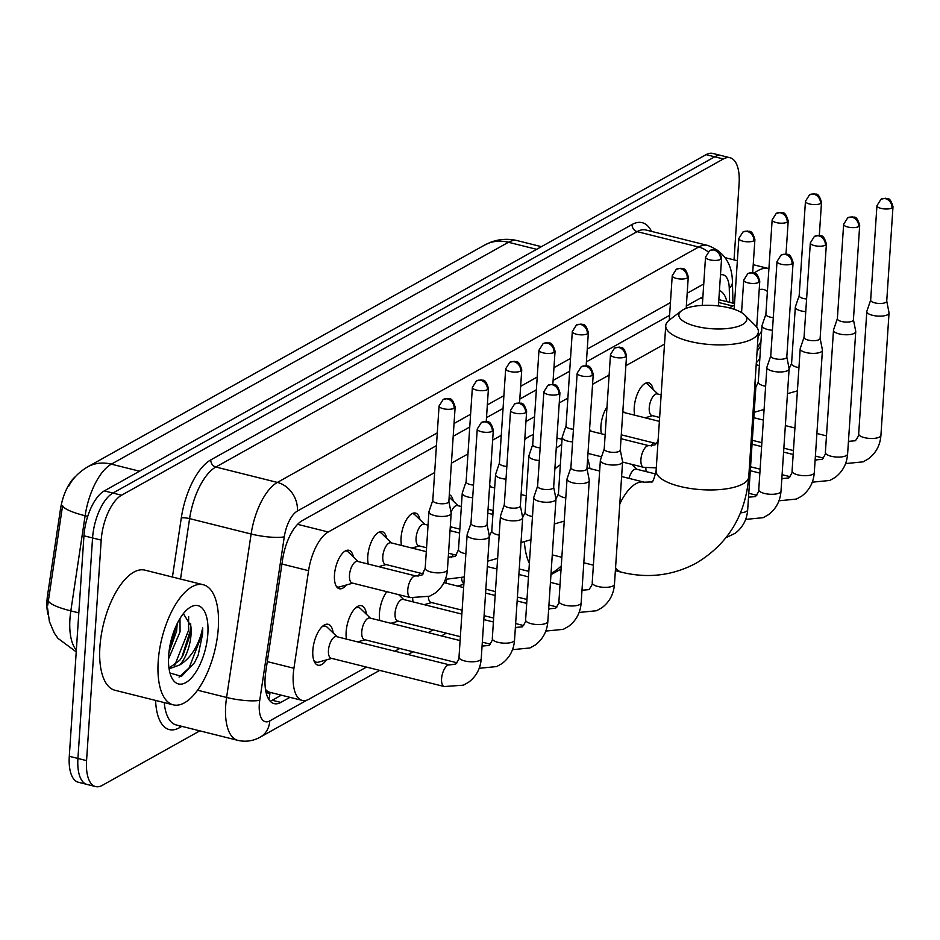<?xml version="1.0" encoding="UTF-8"?>
<svg xmlns="http://www.w3.org/2000/svg" width="940" height="940" viewBox="0 0 940 940"><rect width="100%" height="100%" fill="white"/><g stroke="black" fill="none" stroke-linecap="round" stroke-linejoin="round"><path stroke-width="1.41" d="M634.723 415.198A19.811 8.683 -76 0 1 634.241 407.396A19.811 8.683 -76 0 1 648.67 382.815A19.811 8.683 -76 0 1 653.124 389.43M601.412 433.81A19.811 8.683 -76 0 1 600.93 426.008A19.811 8.683 -76 0 1 607.005 406.95M449.32 494.628A19.811 8.683 -76 0 1 453.28 501.091M401.568 545.47A19.811 8.683 -76 0 1 401.086 537.668A19.811 8.683 -76 0 1 415.515 513.076A19.811 8.683 -76 0 1 419.98 519.702M368.257 564.071A19.811 8.683 -76 0 1 367.787 556.28A19.811 8.683 -76 0 1 382.216 531.688A19.811 8.683 -76 0 1 386.669 538.303M346.343 584.997A19.811 8.683 -76 0 1 339.293 588.734A19.811 8.683 -76 0 1 334.476 574.892A19.811 8.683 -76 0 1 348.904 550.299A19.811 8.683 -76 0 1 353.358 556.915M651.197 446.007A21.068 9.236 -76 0 1 653.265 442.799M632.82 464.63A21.068 9.236 -76 0 1 632.937 465.464M451.353 557.667A21.068 9.236 -76 0 1 453.421 554.459M418.041 576.267A21.068 9.236 -76 0 1 420.11 573.071M379.748 620.494A21.068 9.236 -76 0 1 379.443 613.232A21.068 9.236 -76 0 1 386.798 591.683M399.676 594.903A21.068 9.236 -76 0 1 399.794 595.737M346.437 639.106A21.068 9.236 -76 0 1 346.143 631.845A21.068 9.236 -76 0 1 361.489 605.689A21.068 9.236 -76 0 1 366.482 614.349M326.438 659.892A21.068 9.236 -76 0 1 317.955 665.179A21.068 9.236 -76 0 1 312.832 650.457A21.068 9.236 -76 0 1 328.178 624.301A21.068 9.236 -76 0 1 333.171 632.949M434.656 472.55L328.248 531.993A37.142 16.285 104 0 0 308.579 570.686L293.926 668.269A37.142 16.285 104 0 0 293.257 674.474A37.142 16.285 104 0 0 302.281 700.418A37.142 16.285 104 0 0 308.978 699.207L366.482 667.083M75.799 476.251A33.429 14.652 104 0 0 60.43 509.457L47.611 594.844A33.429 14.652 104 0 0 47 600.425A33.429 14.652 104 0 0 47.999 614.361M265.832 691.394A12.384 5.429 104 0 0 269.956 692.58L270.262 692.416A37.142 16.285 -76 0 1 269.897 692.322A37.142 16.285 -76 0 1 265.48 689.373M734.41 305.206A37.142 16.285 104 0 0 732.718 306.005L729.346 307.885M664.51 344.111L625.875 365.707M609.12 375.06L592.564 384.307M567.878 398.102L559.253 402.919M534.578 416.714L525.954 421.531M501.267 435.326L492.642 440.143M467.956 453.938L451.4 463.185M394.87 651.22L399.782 648.471M428.182 632.608L433.093 629.859M359.738 641.292A21.068 9.236 -76 0 1 359.033 642.255M393.049 622.68A21.068 9.236 -76 0 1 392.332 623.643M426.361 604.067A21.068 9.236 -76 0 1 425.644 605.031M413.048 601.882A21.068 9.236 -76 0 1 412.684 598.075M459.66 585.456A21.068 9.236 -76 0 1 458.955 586.419M446.359 583.27A21.068 9.236 -76 0 1 445.995 579.463M646.203 471.61A21.068 9.236 -76 0 1 645.839 467.803M139.543 471.199L111.343 464.149A43.334 36.002 -119.2 0 0 87.514 466.945L484.617 245.07A43.334 36.002 60.8 0 1 508.446 242.273L111.343 464.149A49.515 21.702 104 0 0 85.117 515.743A43.334 8.366 -171.5 0 1 62.592 505.591L47.74 605.184M199.832 730.85L102.284 785.358A37.142 16.285 -76 0 1 95.586 786.568A37.142 16.285 -76 0 1 86.562 760.613L101.203 540.112A37.142 16.285 -76 0 1 121.554 495.216L723.365 158.966L714.741 156.804A37.142 16.285 -76 0 1 721.438 155.593A37.142 16.285 -76 0 0 714.741 156.804L112.918 493.065L714.741 156.804L706.105 154.642A37.142 16.285 -76 0 1 712.802 153.432L730.075 157.755A37.142 16.285 -76 0 1 739.099 183.7L734.034 259.887M101.203 540.112L92.567 537.95A37.142 16.285 -76 0 1 112.918 493.065A37.142 16.285 -76 0 0 92.567 537.95L77.926 758.451L92.567 537.95L83.942 535.8A37.142 16.285 -76 0 1 104.281 490.903L706.105 154.642M95.586 786.568L86.95 784.407A37.142 16.285 -76 0 1 77.926 758.451A37.142 16.285 -76 0 0 86.95 784.407L78.314 782.245A37.142 16.285 -76 0 1 69.29 756.3L83.942 535.8M436.442 445.63L302.328 520.572A37.142 16.285 104 0 0 282.646 559.265L265.808 671.477A37.142 16.285 104 0 0 265.127 677.681A37.142 16.285 104 0 0 274.151 703.637A37.142 16.285 104 0 0 280.849 702.415L289.955 697.339M281.318 695.177L272.224 700.265A37.142 16.285 -76 0 1 270.18 701.181M723.365 158.966A37.142 16.285 -76 0 1 730.075 157.755M702.897 296.758L686.341 306.005M669.586 315.358L586.419 361.829M569.663 371.194L553.108 380.441M536.364 389.806L519.808 399.054M503.053 408.418L486.497 417.666M469.741 427.019L453.186 436.278M726.89 301.658A37.142 16.285 104 0 0 719.429 290.613M218.303 627.991A61.899 27.131 -76 0 1 173.23 704.836A61.899 27.131 -76 0 1 158.19 661.584A61.899 27.131 -76 0 1 203.263 584.739A61.899 27.131 -76 0 1 218.303 627.991M173.23 704.836L114.938 690.254A61.899 27.131 -76 0 1 99.898 647.002A61.899 27.131 -76 0 1 144.971 570.157L203.263 584.739M168.977 668.093L179.775 660.268L182.959 655.462L190.362 634.324L190.879 625.911L183.371 613.632M168.648 655.744A40.361 17.696 -76 0 1 188.423 608.521A40.361 17.696 -76 0 1 207.846 633.842A40.361 17.696 -76 0 1 192.324 676.918A40.361 17.696 -76 0 1 171.327 676.87A40.361 17.696 -76 0 1 168.648 655.744M169.976 673.028L181.491 676.342L194.439 662.759L198.14 655.286L202.594 634.042L202.711 627.92L201.184 634.101C196.766 648.553 189.645 658.823 179.799 664.909A27.977 12.267 -76 0 0 191.043 634.5A27.977 12.267 -76 0 0 190.902 626.686M168.918 652.607L176.661 630.905L177.202 623.596M168.507 658.94L180.081 631.762L179.987 618.508M169.118 668.845L179.799 664.909M168.953 652.266L176.838 624.336M181.831 657.318L190.209 630.952L190.738 623.808M194.38 662.865L198.14 655.286M169.929 645.78L174.335 630.176M174.675 665.461L188.505 630.517L188.658 616.534M179.035 677.082L189.093 667.952L202.206 633.948L202.711 627.92M759.203 289.696A40.361 17.696 -76 0 1 767.393 291.506M761.67 330.939L758.051 336.861M759.837 358.575A40.361 17.696 -76 0 1 756.324 362.711M757.076 351.478L760.178 346.66M733.799 303.385A61.899 27.131 -76 0 1 734.669 301.329M754.303 273.023A61.899 27.131 -76 0 1 768.908 268.617L753.222 264.692M760.119 346.766L760.683 345.767M757.288 348.2L760.965 341.42M742.518 324.547A34.04 11.656 3.8 0 0 744.739 314.982A34.04 11.656 3.8 0 0 715.505 305.641A34.04 11.656 3.8 0 0 683.145 309.707A34.04 11.656 3.8 0 0 681.477 310.788A34.04 11.656 3.8 0 0 697.985 326.768A34.04 11.656 3.8 0 0 742.518 324.547M744.739 314.982L755.572 325.816A46.424 15.898 -176.2 0 1 758.38 331.808A46.424 15.898 -176.2 0 1 752.541 338.858A46.424 15.898 -176.2 0 1 699.9 343.394A46.424 15.898 -176.2 0 1 665.743 325.651A46.424 15.898 -176.2 0 1 669.315 320.082L681.477 310.788M561.274 565.88A68.091 29.845 -76 0 1 551.052 573.247M529.373 563.413A68.091 29.845 -76 0 1 524.391 542.039M560.346 464.83A46.424 20.351 104 0 0 554.859 469.119M556.233 448.392A68.091 29.845 -76 0 1 561.697 444.514M587.641 458.462A68.091 29.845 -76 0 1 589.921 468.602M492.396 514.298A68.091 29.845 -76 0 1 492.83 510.444M524.755 439.544A68.091 29.845 -76 0 1 533.38 434.609M313.678 660.021A18.565 8.143 104 0 0 316.404 662.218A18.565 8.143 104 0 0 318.46 662.148L331.738 658.4M449.684 664.921L336.567 636.627A11.139 4.888 104 0 0 328.448 650.468A11.139 4.888 104 0 0 331.15 658.247L444.279 686.541A11.139 4.888 104 0 1 441.577 678.75A11.139 4.888 104 0 1 447.334 665.496A11.139 4.888 104 0 1 449.684 664.921L455.736 664.051C458.544 660.056 459.625 657.777 459.002 657.178A11.139 3.819 3.8 0 0 467.192 661.443A11.139 3.819 3.8 0 0 479.835 660.35A11.139 3.819 3.8 0 0 480.152 660.162A11.139 3.819 3.8 0 0 481.233 658.658L489.352 536.341A11.139 3.819 3.8 0 0 489.329 535.988L487.049 524.403M470.987 523.333L467.192 534.519A11.139 3.819 3.8 0 0 467.121 534.86A11.139 3.819 3.8 0 0 472.832 538.62A11.139 3.819 3.8 0 0 487.954 538.033A11.139 3.819 3.8 0 0 489.352 536.341M471.034 523.216A8.049 2.761 3.8 0 0 470.975 523.462A8.049 2.761 3.8 0 0 475.099 526.177A8.049 2.761 3.8 0 0 486.027 525.754A8.049 2.761 3.8 0 0 487.038 524.532A8.049 2.761 3.8 0 0 487.026 524.273M337.154 636.78L327.202 627.215A18.565 8.143 104 0 0 325.416 626.181A18.565 8.143 104 0 0 321.985 626.839M460.095 640.587L369.866 618.027A11.139 4.888 104 0 0 361.759 631.856A11.139 4.888 104 0 0 364.462 639.635L457.04 662.794M504.298 504.721L500.503 515.907A11.139 3.819 3.8 0 0 500.433 516.248A11.139 3.819 3.8 0 0 506.131 520.008A11.139 3.819 3.8 0 0 521.265 519.421A11.139 3.819 3.8 0 0 522.663 517.729A11.139 3.819 3.8 0 0 522.64 517.376L520.349 505.791M504.334 504.604A8.049 2.761 3.8 0 0 504.287 504.851A8.049 2.761 3.8 0 0 508.411 507.565A8.049 2.761 3.8 0 0 519.338 507.142A8.049 2.761 3.8 0 0 520.349 505.92A8.049 2.761 3.8 0 0 520.325 505.661M370.454 618.168L360.514 608.603A18.565 8.143 104 0 0 358.716 607.581A18.565 8.143 104 0 0 355.285 608.227M461.857 614.09L403.178 599.414A11.139 4.888 104 0 0 395.059 613.244A11.139 4.888 104 0 0 397.773 621.023L460.353 636.686M537.598 486.121L533.803 497.295A11.139 3.819 3.8 0 0 533.732 497.648A11.139 3.819 3.8 0 0 539.442 501.408A11.139 3.819 3.8 0 0 554.565 500.809A11.139 3.819 3.8 0 0 555.975 499.116A11.139 3.819 3.8 0 0 555.951 498.764L553.66 487.179M537.645 485.992A8.049 2.761 3.8 0 0 537.598 486.238A8.049 2.761 3.8 0 0 541.722 488.953A8.049 2.761 3.8 0 0 552.638 488.53A8.049 2.761 3.8 0 0 553.648 487.308A8.049 2.761 3.8 0 0 553.637 487.061M428.346 596.724A11.139 4.888 104 0 0 431.072 602.423L462.116 610.178M570.909 467.509L567.114 478.683A11.139 3.819 3.8 0 0 567.043 479.036A11.139 3.819 3.8 0 0 572.754 482.796A11.139 3.819 3.8 0 0 587.876 482.197A11.139 3.819 3.8 0 0 589.274 480.505A11.139 3.819 3.8 0 0 589.251 480.164L586.971 468.578M570.956 467.38A8.049 2.761 3.8 0 0 570.897 467.627A8.049 2.761 3.8 0 0 575.022 470.353A8.049 2.761 3.8 0 0 585.949 469.918A8.049 2.761 3.8 0 0 586.96 468.696A8.049 2.761 3.8 0 0 586.948 468.449M461.646 578.112A11.139 4.888 104 0 0 463.878 583.611M604.22 448.897L600.425 460.083A11.139 3.819 3.8 0 0 600.355 460.424A11.139 3.819 3.8 0 0 606.053 464.184A11.139 3.819 3.8 0 0 621.187 463.585A11.139 3.819 3.8 0 0 622.586 461.904A11.139 3.819 3.8 0 0 622.562 461.552L620.271 449.966M604.255 448.768A8.049 2.761 3.8 0 0 604.209 449.026A8.049 2.761 3.8 0 0 608.333 451.74A8.049 2.761 3.8 0 0 619.26 451.306A8.049 2.761 3.8 0 0 620.271 450.084A8.049 2.761 3.8 0 0 620.247 449.837M754.585 389.054A11.139 3.819 3.8 0 0 755.819 387.456A11.139 3.819 3.8 0 0 755.795 387.104L754.985 383.003M770.753 355.849L766.958 367.023A11.139 3.819 3.8 0 0 766.887 367.376A11.139 3.819 3.8 0 0 772.598 371.136A11.139 3.819 3.8 0 0 787.72 370.536A11.139 3.819 3.8 0 0 789.118 368.844A11.139 3.819 3.8 0 0 789.095 368.504L786.815 356.918M770.8 355.72A8.049 2.761 3.8 0 0 770.741 355.978A8.049 2.761 3.8 0 0 774.866 358.692A8.049 2.761 3.8 0 0 785.793 358.257A8.049 2.761 3.8 0 0 786.803 357.036A8.049 2.761 3.8 0 0 786.792 356.789M655.673 473.983L636.333 469.142A11.139 4.888 104 0 0 628.989 478.366M804.064 337.237L800.257 348.423A11.139 3.819 3.8 0 0 800.198 348.764A11.139 3.819 3.8 0 0 805.897 352.524A11.139 3.819 3.8 0 0 821.031 351.936A11.139 3.819 3.8 0 0 822.43 350.244A11.139 3.819 3.8 0 0 822.406 349.892L820.115 338.306M804.1 337.119A8.049 2.761 3.8 0 0 804.053 337.366A8.049 2.761 3.8 0 0 808.177 340.08A8.049 2.761 3.8 0 0 819.093 339.646A8.049 2.761 3.8 0 0 820.115 338.423A8.049 2.761 3.8 0 0 820.091 338.177M837.364 318.625L833.568 329.811A11.139 3.819 3.8 0 0 833.498 330.152A11.139 3.819 3.8 0 0 839.209 333.912A11.139 3.819 3.8 0 0 854.331 333.324A11.139 3.819 3.8 0 0 855.741 331.632A11.139 3.819 3.8 0 0 855.717 331.279L853.426 319.694M837.411 318.507A8.049 2.761 3.8 0 0 837.364 318.754A8.049 2.761 3.8 0 0 841.476 321.468A8.049 2.761 3.8 0 0 852.404 321.045A8.049 2.761 3.8 0 0 853.414 319.823A8.049 2.761 3.8 0 0 853.403 319.565M870.675 300.013L866.88 311.199A11.139 3.819 3.8 0 0 866.809 311.539A11.139 3.819 3.8 0 0 872.52 315.299A11.139 3.819 3.8 0 0 887.642 314.712A11.139 3.819 3.8 0 0 889.04 313.02A11.139 3.819 3.8 0 0 889.017 312.668L886.737 301.082M870.722 299.895A8.049 2.761 3.8 0 0 870.663 300.142A8.049 2.761 3.8 0 0 874.788 302.856A8.049 2.761 3.8 0 0 885.715 302.433A8.049 2.761 3.8 0 0 886.726 301.211A8.049 2.761 3.8 0 0 886.714 300.953M336.555 586.642A18.565 8.143 104 0 0 337.437 586.995A18.565 8.143 104 0 0 339.493 586.924L352.77 583.176M349.48 575.245A11.139 4.888 104 0 0 352.183 583.023L410.474 597.605A11.139 4.888 104 0 1 407.772 589.815A11.139 4.888 104 0 1 413.529 576.561A11.139 4.888 104 0 1 415.88 575.985L357.599 561.403A11.139 4.888 104 0 0 349.48 575.245M432.811 500.315L429.004 511.501A11.139 3.819 3.8 0 0 428.946 511.842A11.139 3.819 3.8 0 0 434.644 515.602A11.139 3.819 3.8 0 0 449.767 515.014A11.139 3.819 3.8 0 0 451.177 513.322A11.139 3.819 3.8 0 0 451.153 512.97L448.862 501.384M432.846 500.197A8.049 2.761 3.8 0 0 432.799 500.444A8.049 2.761 3.8 0 0 436.924 503.159A8.049 2.761 3.8 0 0 447.839 502.736A8.049 2.761 3.8 0 0 448.862 501.514A8.049 2.761 3.8 0 0 448.838 501.255M358.187 561.556L348.235 551.991A18.565 8.143 104 0 0 346.449 550.957A18.565 8.143 104 0 0 345.509 550.852M426.302 551.651L390.899 542.791A11.139 4.888 104 0 0 382.791 556.633A11.139 4.888 104 0 0 385.494 564.411L423.235 573.858M466.111 481.703L462.315 492.889A11.139 3.819 3.8 0 0 462.245 493.23A11.139 3.819 3.8 0 0 467.956 496.99A11.139 3.819 3.8 0 0 472.691 497.754M466.158 481.586A8.049 2.761 3.8 0 0 466.111 481.832A8.049 2.761 3.8 0 0 470.223 484.547A8.049 2.761 3.8 0 0 473.525 485.087M391.487 542.944L381.546 533.38A18.565 8.143 104 0 0 379.748 532.357A18.565 8.143 104 0 0 378.808 532.24M428.053 525.154L424.21 524.191A11.139 4.888 104 0 0 416.091 538.021A11.139 4.888 104 0 0 418.805 545.799L426.56 547.75M499.422 463.091L495.627 474.277A11.139 3.819 3.8 0 0 495.556 474.618A11.139 3.819 3.8 0 0 501.255 478.389A11.139 3.819 3.8 0 0 505.99 479.142M499.469 462.974A8.049 2.761 3.8 0 0 499.41 463.22A8.049 2.761 3.8 0 0 503.535 465.935A8.049 2.761 3.8 0 0 506.836 466.475M424.798 524.332L414.846 514.768A18.565 8.143 104 0 0 413.06 513.745A18.565 8.143 104 0 0 412.12 513.639M450.354 525.672A11.139 4.888 104 0 0 452.105 527.199L459.86 529.138M532.733 444.491L528.926 455.665A11.139 3.819 3.8 0 0 528.868 456.018A11.139 3.819 3.8 0 0 534.566 459.778A11.139 3.819 3.8 0 0 539.302 460.53M532.769 444.362A8.049 2.761 3.8 0 0 532.721 444.608A8.049 2.761 3.8 0 0 536.846 447.334A8.049 2.761 3.8 0 0 540.148 447.863M461.364 506.543L457.522 505.579A11.139 4.888 104 0 0 451.012 512.253M566.033 425.879L562.238 437.053A11.139 3.819 3.8 0 0 562.167 437.406A11.139 3.819 3.8 0 0 567.878 441.166A11.139 3.819 3.8 0 0 572.613 441.918M566.08 425.75A8.049 2.761 3.8 0 0 566.033 426.008A8.049 2.761 3.8 0 0 570.145 428.722A8.049 2.761 3.8 0 0 573.447 429.251M494.675 487.93L490.821 486.967A11.139 4.888 104 0 0 489.529 487.026M605.16 434.738L590.743 431.143A11.139 4.888 104 0 0 589.451 431.19M659.386 421.367L624.054 412.531A11.139 4.888 104 0 0 622.762 412.578M661.137 394.859L657.354 393.919A11.139 4.888 104 0 0 649.246 407.748A11.139 4.888 104 0 0 651.949 415.539L659.645 417.454M657.941 394.06L648.001 384.495A18.565 8.143 104 0 0 646.203 383.473A18.565 8.143 104 0 0 645.263 383.367M765.877 314.219L762.082 325.404A11.139 3.819 3.8 0 0 762.011 325.745A11.139 3.819 3.8 0 0 767.721 329.505A11.139 3.819 3.8 0 0 772.457 330.257M765.924 314.089A8.049 2.761 3.8 0 0 765.877 314.348A8.049 2.761 3.8 0 0 769.989 317.062A8.049 2.761 3.8 0 0 773.291 317.591M799.188 295.607L795.393 306.793A11.139 3.819 3.8 0 0 795.322 307.133A11.139 3.819 3.8 0 0 801.021 310.893A11.139 3.819 3.8 0 0 805.756 311.645M799.223 295.489A8.049 2.761 3.8 0 0 799.176 295.736A8.049 2.761 3.8 0 0 803.3 298.45A8.049 2.761 3.8 0 0 806.602 298.979M267.289 661.607L293.926 668.269M269.956 692.58A37.142 30.867 60.8 0 1 268.828 699.431M47.611 594.844L49.174 595.231M60.43 509.457L61.993 509.856M281.93 564.024L308.579 570.686M297.604 524.332L328.248 531.993M700.688 297.992L702.779 298.521M718.642 302.48L732.718 306.005M87.714 516.389L85.117 515.743L70.829 610.883A49.515 21.702 104 0 0 69.936 619.143A49.515 21.702 104 0 0 76.34 650.116M48.304 600.684A43.334 8.366 -171.5 0 0 70.829 610.883L78.819 612.88M484.617 245.07L490.527 242.297C499.281 238.995 508.223 238.454 517.376 240.652A49.515 21.702 104 0 0 508.446 242.273L536.646 249.323M69.29 756.3L86.562 760.613M104.281 490.903L121.554 495.216M272.224 700.265L280.849 702.415M437.288 432.87L297.404 511.031A24.757 10.857 104 0 0 284.279 536.822L259.745 700.277A24.757 10.857 104 0 0 259.299 704.401A24.757 10.857 104 0 0 269.78 720.898L306.969 700.124M269.78 720.898A24.757 20.574 -119.2 0 1 260.274 737.113C253.13 741.073 245.61 742.142 237.726 740.332A49.515 21.702 -76 0 1 225.682 705.729A49.515 21.702 -76 0 1 226.587 697.457L197.518 690.195M181.878 726.361L179.34 727.772A6.192 5.146 60.8 0 1 179.81 725.845M179.34 727.772A55.707 24.417 -76 0 1 155.593 700.429M164.242 702.591A49.515 21.702 104 0 0 176.191 724.94L237.726 740.332M172.431 577.031L181.303 517.917A55.707 24.417 -76 0 1 210.819 459.872L632.115 224.484A55.707 24.417 -76 0 1 651.514 231.381M259.745 700.277A24.757 4.782 -171.5 0 1 226.587 697.457L251.121 534.014L189.598 518.621L180.527 579.052M284.279 536.822A24.757 4.782 -171.5 0 1 251.121 534.014A49.515 21.702 -76 0 1 277.359 482.42L215.824 467.027A49.515 21.702 104 0 0 189.598 518.621A6.192 1.199 8.5 0 0 181.303 517.917M297.404 511.031A24.757 20.574 -119.2 0 0 277.359 482.42L698.655 247.02L637.12 231.639L215.824 467.027A6.192 5.146 60.8 0 1 210.819 459.872M708.02 251.791A24.757 20.574 -119.2 0 0 698.655 247.02A49.515 21.702 -76 0 1 707.585 245.411L646.05 230.018A49.515 21.702 104 0 0 637.12 231.639A6.192 5.146 60.8 0 1 632.115 224.484M729.64 302.339L729.264 288.192A24.757 10.857 104 0 0 720.475 274.891M703.743 283.986L687.187 293.233M670.443 302.598L587.265 349.069M570.521 358.422L553.966 367.681M537.21 377.034L520.654 386.293M503.899 395.646L487.343 404.893M470.599 414.258L454.044 423.505M732.977 303.185L732.425 282.153A24.757 11.926 178.5 0 1 729.264 288.192M615.559 567.678A46.424 20.351 104 0 0 621.775 572.272C648.189 578.676 673.111 575.574 696.528 562.978C728.159 543.813 745.561 515.108 748.745 476.874L758.38 331.808M621.61 476.521L644.3 482.197L651.244 481.914C652.442 483.207 654.052 479.471 656.096 470.728A46.424 15.898 3.8 0 0 690.266 488.459A46.424 15.898 3.8 0 0 742.905 483.924A46.424 15.898 3.8 0 0 748.745 476.874M644.3 482.197A46.424 20.351 104 0 0 635.922 483.712A46.424 20.351 104 0 0 619.789 503.957M492.302 431.284A8.049 6.686 60.8 0 0 485.78 421.978A8.049 6.686 -119.2 0 0 481.362 422.507L477.25 428.993A8.049 2.761 3.8 0 0 483.172 432.071A8.049 2.761 3.8 0 0 492.302 431.284A8.049 2.761 3.8 0 0 493.312 430.062L487.038 524.532M525.613 412.672A8.049 6.686 60.8 0 0 519.091 403.378A8.049 6.686 -119.2 0 0 514.662 403.895L510.561 410.38A8.049 2.761 3.8 0 0 516.483 413.459A8.049 2.761 3.8 0 0 525.613 412.672A8.049 2.761 3.8 0 0 526.623 411.45L520.349 505.92M482.067 646.086L489.047 645.439C491.855 641.456 492.936 639.165 492.302 638.577A11.139 3.819 3.8 0 0 500.503 642.831A11.139 3.819 3.8 0 0 513.134 641.738A11.139 3.819 3.8 0 0 513.452 641.55A11.139 3.819 3.8 0 0 514.544 640.046L522.663 517.729M482.995 646.309A11.139 4.888 104 0 0 482.055 646.285M558.912 394.06A8.049 6.686 60.8 0 0 552.403 384.765A8.049 6.686 -119.2 0 0 547.973 385.282L543.872 391.769A8.049 2.761 3.8 0 0 549.794 394.847A8.049 2.761 3.8 0 0 558.912 394.06A8.049 2.761 3.8 0 0 559.923 392.838L553.648 487.308M515.379 627.474L522.358 626.827C525.154 622.844 526.247 620.553 525.613 619.965A11.139 3.819 3.8 0 0 533.814 624.219A11.139 3.819 3.8 0 0 546.446 623.126A11.139 3.819 3.8 0 0 546.763 622.938A11.139 3.819 3.8 0 0 547.844 621.434L555.975 499.116M516.307 627.709A11.139 4.888 104 0 0 515.355 627.673M592.223 375.448A8.049 6.686 60.8 0 0 585.702 366.154A8.049 6.686 -119.2 0 0 581.284 366.671L577.172 373.168A8.049 2.761 3.8 0 0 583.094 376.235A8.049 2.761 3.8 0 0 592.223 375.448A8.049 2.761 3.8 0 0 593.234 374.226L586.96 468.696M548.678 608.861L555.658 608.215C558.466 604.232 559.547 601.941 558.924 601.353A11.139 3.819 3.8 0 0 567.114 605.607A11.139 3.819 3.8 0 0 579.757 604.526A11.139 3.819 3.8 0 0 580.074 604.326A11.139 3.819 3.8 0 0 581.155 602.834L589.274 480.505M549.606 609.096A11.139 4.888 104 0 0 548.666 609.061M625.535 356.848A8.049 6.686 60.8 0 0 619.014 347.541A8.049 6.686 -119.2 0 0 614.584 348.059L610.483 354.556A8.049 2.761 3.8 0 0 616.405 357.623A8.049 2.761 3.8 0 0 625.535 356.848A8.049 2.761 3.8 0 0 626.545 355.626L620.271 450.084M581.989 590.25L588.969 589.603C591.777 585.62 592.858 583.329 592.223 582.741A11.139 3.819 3.8 0 0 600.425 586.995A11.139 3.819 3.8 0 0 613.056 585.914A11.139 3.819 3.8 0 0 613.374 585.714A11.139 3.819 3.8 0 0 614.466 584.222L622.586 461.904M582.918 590.485A11.139 4.888 104 0 0 581.978 590.449M758.756 282.399A8.049 6.686 60.8 0 0 752.247 273.105A8.049 6.686 -119.2 0 0 747.817 273.622L743.716 280.12A8.049 2.761 3.8 0 0 749.638 283.187A8.049 2.761 3.8 0 0 758.756 282.399A8.049 2.761 3.8 0 0 759.767 281.178L756.724 327.108M740.485 512.852A11.139 3.819 3.8 0 0 746.289 511.466A11.139 3.819 3.8 0 0 746.607 511.278A11.139 3.819 3.8 0 0 747.688 509.786L755.819 387.456M792.068 263.788A8.049 6.686 60.8 0 0 785.546 254.493A8.049 6.686 -119.2 0 0 781.128 255.01L777.016 261.508A8.049 2.761 3.8 0 0 782.938 264.575A8.049 2.761 3.8 0 0 792.068 263.788A8.049 2.761 3.8 0 0 793.078 262.566L786.803 357.036M748.522 497.201L755.502 496.555C758.31 492.572 759.391 490.281 758.756 489.693A11.139 3.819 3.8 0 0 766.958 493.947A11.139 3.819 3.8 0 0 779.589 492.865A11.139 3.819 3.8 0 0 779.918 492.666A11.139 3.819 3.8 0 0 780.999 491.173L789.118 368.844M749.45 497.436A11.139 4.888 104 0 0 748.51 497.401M825.367 245.187A8.049 6.686 60.8 0 0 818.857 235.881A8.049 6.686 -119.2 0 0 814.428 236.398L810.327 242.896A8.049 2.761 3.8 0 0 816.249 245.975A8.049 2.761 3.8 0 0 825.367 245.187A8.049 2.761 3.8 0 0 826.389 243.965L820.115 338.423M781.833 478.589L788.813 477.943C791.609 473.96 792.702 471.669 792.068 471.081A11.139 3.819 3.8 0 0 800.269 475.346A11.139 3.819 3.8 0 0 812.9 474.254A11.139 3.819 3.8 0 0 813.218 474.054A11.139 3.819 3.8 0 0 814.298 472.562L822.43 350.244M782.761 478.824A11.139 4.888 104 0 0 781.822 478.789M858.678 226.575A8.049 6.686 60.8 0 0 852.169 217.269A8.049 6.686 -119.2 0 0 847.739 217.798L843.638 224.284A8.049 2.761 3.8 0 0 849.56 227.363A8.049 2.761 3.8 0 0 858.678 226.575A8.049 2.761 3.8 0 0 859.689 225.353L853.414 319.823M815.144 459.977L822.124 459.343C824.92 455.348 826.013 453.068 825.379 452.469A11.139 3.819 3.8 0 0 833.58 456.734A11.139 3.819 3.8 0 0 846.212 455.642A11.139 3.819 3.8 0 0 846.529 455.442A11.139 3.819 3.8 0 0 847.61 453.95L855.741 331.632M816.061 460.212A11.139 4.888 104 0 0 815.121 460.189M891.99 207.963A8.049 6.686 60.8 0 0 885.468 198.669A8.049 6.686 -119.2 0 0 881.05 199.186L876.938 205.672A8.049 2.761 3.8 0 0 882.86 208.751A8.049 2.761 3.8 0 0 891.99 207.963A8.049 2.761 3.8 0 0 893 206.741L886.726 301.211M848.444 441.377L855.423 440.731C858.232 436.736 859.313 434.456 858.678 433.869A11.139 3.819 3.8 0 0 866.88 438.122A11.139 3.819 3.8 0 0 879.511 437.03A11.139 3.819 3.8 0 0 879.84 436.841A11.139 3.819 3.8 0 0 880.921 435.338L889.04 313.02M849.372 441.6A11.139 4.888 104 0 0 848.432 441.577M454.114 408.265A8.049 6.686 60.8 0 0 447.605 398.96A8.049 6.686 -119.2 0 0 443.175 399.488L439.074 405.974A8.049 2.761 3.8 0 0 444.996 409.053A8.049 2.761 3.8 0 0 454.114 408.265A8.049 2.761 3.8 0 0 455.136 407.044L448.862 501.514M415.88 575.985L421.931 575.104L425.197 568.242A11.139 3.819 3.8 0 0 433.399 572.507A11.139 3.819 3.8 0 0 446.03 571.414A11.139 3.819 3.8 0 0 446.347 571.215A11.139 3.819 3.8 0 0 447.428 569.722L451.177 513.322M487.425 389.654A8.049 6.686 60.8 0 0 480.916 380.359A8.049 6.686 -119.2 0 0 476.486 380.876L472.385 387.362A8.049 2.761 3.8 0 0 478.307 390.441A8.049 2.761 3.8 0 0 487.425 389.654A8.049 2.761 3.8 0 0 488.436 388.431L486.238 421.543M448.262 557.138L455.242 556.504L458.497 549.63A11.139 3.819 3.8 0 0 465.864 553.754M449.191 557.373A11.139 4.888 104 0 0 448.251 557.35M520.736 371.041A8.049 6.686 60.8 0 0 514.215 361.747A8.049 6.686 -119.2 0 0 509.797 362.264L505.685 368.75A8.049 2.761 3.8 0 0 511.607 371.829A8.049 2.761 3.8 0 0 520.736 371.041A8.049 2.761 3.8 0 0 521.747 369.82L519.55 402.931M488.553 537.891L491.808 531.029A11.139 3.819 3.8 0 0 499.175 535.142M554.036 352.43A8.049 6.686 60.8 0 0 547.527 343.135A8.049 6.686 -119.2 0 0 543.097 343.652L538.996 350.15A8.049 2.761 3.8 0 0 544.918 353.217A8.049 2.761 3.8 0 0 554.036 352.43A8.049 2.761 3.8 0 0 555.058 351.207L552.849 384.319M521.853 519.279L525.119 512.418A11.139 3.819 3.8 0 0 532.486 516.53M587.347 333.818A8.049 6.686 60.8 0 0 580.838 324.523A8.049 6.686 -119.2 0 0 576.408 325.04L572.307 331.538A8.049 2.761 3.8 0 0 578.229 334.605A8.049 2.761 3.8 0 0 587.347 333.818A8.049 2.761 3.8 0 0 588.358 332.596L586.161 365.707M555.164 500.668L558.419 493.805A11.139 3.819 3.8 0 0 565.786 497.918M687.269 277.993A8.049 6.686 60.8 0 0 680.76 268.699A8.049 6.686 -119.2 0 0 676.33 269.216L672.229 275.702A8.049 2.761 3.8 0 0 678.151 278.781A8.049 2.761 3.8 0 0 687.269 277.993A8.049 2.761 3.8 0 0 688.28 276.771L686.188 308.32M621.023 438.71L649.035 445.713A11.139 4.888 104 0 0 646.685 446.288A11.139 4.888 104 0 0 640.916 459.543A11.139 4.888 104 0 0 643.63 467.333L622.574 462.069M720.581 259.381A8.049 6.686 60.8 0 0 714.059 250.087A8.049 6.686 -119.2 0 0 709.641 250.604L705.529 257.09A8.049 2.761 3.8 0 0 711.451 260.168A8.049 2.761 3.8 0 0 720.581 259.381A8.049 2.761 3.8 0 0 721.591 258.159L718.418 305.935M753.88 240.769A8.049 6.686 60.8 0 0 747.37 231.475A8.049 6.686 -119.2 0 0 742.941 231.992L738.84 238.49A8.049 2.761 3.8 0 0 744.762 241.557A8.049 2.761 3.8 0 0 753.88 240.769A8.049 2.761 3.8 0 0 754.902 239.547L752.693 272.659M787.191 222.157A8.049 6.686 60.8 0 0 780.67 212.863A8.049 6.686 -119.2 0 0 776.252 213.38L772.151 219.878A8.049 2.761 3.8 0 0 778.073 222.945A8.049 2.761 3.8 0 0 787.191 222.157A8.049 2.761 3.8 0 0 788.202 220.947L786.005 254.047M755.008 389.007L758.263 382.145A11.139 3.819 3.8 0 0 765.63 386.258M820.502 203.557A8.049 6.686 60.8 0 0 813.981 194.251A8.049 6.686 -119.2 0 0 809.552 194.768L805.451 201.266A8.049 2.761 3.8 0 0 811.373 204.344A8.049 2.761 3.8 0 0 820.502 203.557A8.049 2.761 3.8 0 0 821.513 202.335L819.316 235.435M788.319 370.395L791.574 363.533A11.139 3.819 3.8 0 0 798.941 367.657M269.897 692.322L302.281 700.418M718.83 299.637L734.516 303.561M87.514 466.945C78.925 472.103 72.65 478.542 68.691 486.25M47.623 608.568L49.409 621.552L54.25 632.996L57.951 638.342L76.222 651.89M517.376 240.652L541.405 246.668M732.425 282.153C732.201 263.67 723.918 251.427 707.585 245.411M260.274 737.113L379.69 670.385M408.089 654.522L413.001 651.773M441.401 635.91L446.312 633.172M550.946 574.704L561.062 569.053M737.36 260.721L725.163 257.678M552.262 554.882L561.85 557.279M583.811 562.778L593.399 565.175M615.359 570.662L621.775 572.272M528.844 571.356L519.256 568.97M562.038 439.297L556.927 438.017M656.096 470.728L665.743 325.651M587.018 467.873L599.649 471.034M316.404 662.218L314.324 661.689M444.279 686.541L463.373 685.178L468.731 682.146C476.333 676.33 480.505 668.505 481.233 658.658M325.416 626.181L323.337 625.664M459.002 657.178L467.121 534.86M477.25 428.993L470.975 523.462M493.312 430.062C489.94 418.394 487.026 423 486.051 421.52L481.362 422.507M365.049 639.788L357.599 641.891M479.189 668.293L496.673 666.566L502.042 663.534C509.645 657.718 513.804 649.893 514.544 640.046M358.716 607.581L356.648 607.052M492.302 638.577L500.433 516.248M510.561 410.38L504.287 504.851M526.623 411.45C523.251 399.782 520.337 404.388 519.362 402.907L514.662 403.895M398.36 621.175L390.911 623.279M482.326 642.173L490.351 644.182M512.5 649.681L529.984 647.954L535.354 644.934C542.944 639.106 547.115 631.28 547.844 621.434M403.765 599.556L398.654 594.644M483.83 619.577L493.406 621.975M525.613 619.965L533.732 497.648M543.872 391.769L537.598 486.238M559.923 392.838C556.562 381.182 553.637 385.776 552.673 384.296L547.973 385.282M431.66 602.564L424.21 604.667M484.088 615.677L493.664 618.073M515.637 623.561L523.662 625.57M545.799 631.069L563.295 629.342L568.653 626.322C576.255 620.506 580.427 612.668 581.155 602.834M443.927 582.659L463.62 587.582M485.592 593.081L495.169 595.478M517.129 600.977L526.717 603.363M558.924 601.353L567.043 479.036M577.172 373.168L570.897 467.627M593.234 374.226C589.862 362.57 586.948 367.176 585.972 365.684L581.284 366.671M463.843 584.28L457.522 586.067M485.851 589.18L495.427 591.577M517.399 597.064L526.976 599.462M548.937 604.961L556.962 606.958M579.111 612.457L596.595 610.73L601.964 607.71C609.567 601.894 613.726 594.057 614.466 584.222M487.343 566.585L496.931 568.982M518.892 574.469L528.48 576.866M550.441 582.365L560.017 584.762M592.223 582.741L600.355 460.424M610.483 354.556L604.209 449.026M626.545 355.626C623.173 343.958 620.259 348.564 619.284 347.083L614.584 348.059M726.127 537.586L735.198 533.274C742.788 527.446 746.959 519.62 747.688 509.786M743.716 280.12L741.554 312.573M759.767 281.178C756.406 269.522 753.481 274.116 752.517 272.635L747.817 273.622M745.643 519.409L763.139 517.682L768.497 514.662C776.099 508.846 780.27 501.008 780.999 491.173M636.909 469.283L631.809 464.372M758.756 489.693L766.887 367.376M777.016 261.508L770.741 355.978M793.078 262.566C789.706 250.91 786.792 255.516 785.817 254.023L781.128 255.01M748.78 493.3L756.806 495.298M778.955 500.797L796.439 499.07L801.808 496.05C809.411 490.234 813.57 482.396 814.298 472.562M750.284 470.705L759.861 473.102M792.068 471.081L800.198 348.764M810.327 242.896L804.053 337.366M826.389 243.965C823.017 232.297 820.103 236.904 819.128 235.423L814.428 236.398M750.543 466.792L760.119 469.189M782.092 474.688L790.117 476.697M812.266 482.185L829.75 480.469L835.12 477.438C842.71 471.622 846.881 463.796 847.61 453.95M752.047 444.197L761.623 446.594M783.596 452.093L793.172 454.49M825.379 452.469L833.498 330.152M843.638 224.284L837.364 318.754M859.689 225.353C856.328 213.686 853.403 218.292 852.439 216.811L847.739 217.798M752.306 440.296L761.882 442.693M783.854 448.192L793.431 450.577M815.403 456.076L823.417 458.086M845.565 463.585L863.061 461.857L868.419 458.826C876.021 453.01 880.193 445.184 880.921 435.338M753.809 417.701L763.386 420.098M785.346 425.597L794.934 427.994M816.895 433.481L826.483 435.878M858.678 433.869L866.809 311.539M876.938 205.672L870.663 300.142M893 206.741C889.628 195.074 886.714 199.68 885.739 198.199L881.05 199.186M337.437 586.995L336.661 586.795M447.428 569.722C446.7 579.569 442.529 587.394 434.926 593.211L429.568 596.23L410.474 597.605M346.449 550.957L345.673 550.769M425.197 568.242L428.946 511.842M439.074 405.974L432.799 500.444M455.136 407.044C451.764 395.376 448.85 399.982 447.875 398.501L443.175 399.488M386.082 564.564L378.632 566.667M464.325 576.96L445.384 579.346M379.748 532.357L378.973 532.158M458.497 549.63L462.245 493.23M472.385 387.362L466.111 481.832M488.436 388.431C485.064 376.764 482.149 381.37 481.174 379.889L476.486 380.876M419.393 545.952L411.943 548.055M448.521 553.237L456.546 555.246M497.636 558.348L487.707 561.192M413.06 513.745L412.284 513.546M450.025 530.642L459.601 533.039M491.808 531.029L495.556 474.618M505.685 368.75L499.41 463.22M521.747 369.82C518.375 358.163 515.461 362.758 514.486 361.277L509.797 362.264M452.692 527.34L450.201 528.045M530.936 539.736L521.019 542.58M458.097 505.72L449.144 497.119M487.789 513.146L492.913 514.427M525.119 512.418L528.868 456.018M538.996 350.15L532.721 444.608M555.058 351.207C551.686 339.552 548.772 344.146 547.797 342.665L543.097 343.652M488.06 509.245L493.171 510.526M564.247 521.124L554.318 523.968M491.409 487.12L489.634 485.404M521.101 494.546L526.212 495.815M558.419 493.805L562.167 437.406M572.307 331.538L566.033 426.008M588.358 332.596C584.986 320.94 582.072 325.546 581.096 324.053L576.408 325.04M587.97 453.409L601.529 456.805M649.035 445.713L655.086 444.843L657.248 442.223L658.188 439.286M656.296 467.862L643.63 467.333M591.331 431.284L589.556 429.58M672.229 275.702L669.28 320.105M688.28 276.771C684.908 265.103 681.993 269.709 681.018 268.229L676.33 269.216M621.281 434.809L656.39 443.586M624.642 412.672L622.868 410.968M705.529 257.09L702.321 305.406M721.591 258.159C718.219 246.503 715.305 251.097 714.33 249.617L709.641 250.604M652.536 415.68L645.087 417.795M646.203 383.473L645.439 383.273M738.84 238.49L734.14 309.272M754.902 239.547C751.53 227.891 748.604 232.486 747.641 231.005L742.941 231.992M764.091 409.464L754.162 412.308M758.263 382.145L762.011 325.745M772.151 219.878L765.877 314.348M788.202 220.947C784.83 209.279 781.916 213.885 780.94 212.393L776.252 213.38M797.402 390.852L787.473 393.696M756.195 364.755L759.367 365.554M791.574 363.533L795.322 307.133M805.451 201.266L799.176 295.736M821.513 202.335C818.141 190.667 815.227 195.273 814.252 193.793L809.552 194.768"/></g></svg>
